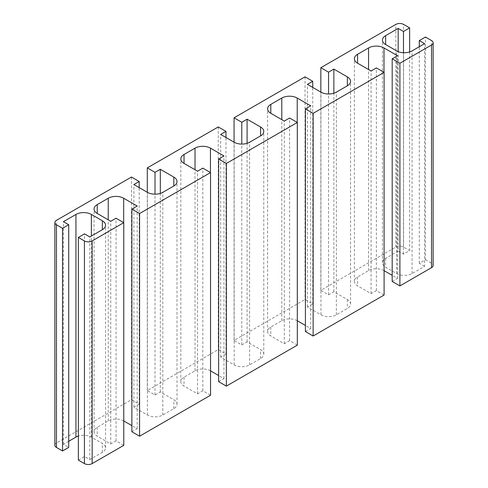 <?xml version="1.0" encoding="UTF-8"?>
<svg xmlns="http://www.w3.org/2000/svg" width="488" height="488" viewBox="0 0 488 488"><rect width="100%" height="100%" fill="white"/><g stroke="black" fill="none" stroke-linecap="round" stroke-linejoin="round"><path stroke-width="0.37" stroke-dasharray="2.44 1.83" d="M409.639 51.948L409.639 250.57L403.472 254.132L398.171 251.07L398.171 51.637M403.472 254.132L403.472 52.722M398.171 251.07L385.636 258.304A10.907 6.295 0 0 0 382.44 262.764A10.907 6.295 0 0 0 385.636 267.217L396.628 273.561A10.907 6.295 0 0 0 412.055 273.561L424.584 266.326L424.584 43.658M424.584 266.326L419.284 263.264L425.457 259.701L425.457 37.033M419.284 263.264L419.284 46.72M425.457 259.701L431.526 263.209A5.453 3.148 180 0 1 433.124 265.435M392.193 281.466L397.494 278.404L392.193 275.342M384.093 270.663L383.995 270.608A10.907 6.295 0 0 0 368.568 270.608L357.576 276.958A10.907 6.295 0 0 0 354.386 281.411A10.907 6.295 0 0 0 357.576 285.864L371.075 293.654L376.376 290.592L384.093 295.045M305.415 331.565L310.722 328.503L305.415 325.441M297.32 320.762L297.222 320.707A10.907 6.295 0 0 0 281.796 320.707L270.803 327.051A10.907 6.295 0 0 0 267.607 331.505A10.907 6.295 0 0 0 270.803 335.957L284.303 343.753L289.604 340.691L297.32 345.144M218.642 381.659L223.943 378.603L218.642 375.54M210.541 370.862L210.45 370.807A10.907 6.295 0 0 0 195.023 370.807L184.031 377.151A10.907 6.295 0 0 0 180.834 381.604A10.907 6.295 0 0 0 184.031 386.057L197.53 393.853L202.831 390.79L210.541 395.243M131.87 431.758L137.171 428.696L131.87 425.634M123.769 420.961L123.671 420.906A10.907 6.295 0 0 0 108.244 420.906L97.258 427.25A10.907 6.295 0 0 0 94.062 431.703A10.907 6.295 0 0 0 97.258 436.156L110.752 443.952L116.059 440.89L123.769 445.343M78.361 460.092L84.528 456.53L89.829 459.592L102.364 452.358A10.907 6.295 0 0 0 105.561 447.905A10.907 6.295 0 0 0 102.364 443.452L91.372 437.102A10.907 6.295 0 0 0 78.361 436.052M68.716 441.28L63.416 444.342L68.716 447.405M54.876 445.233A5.453 3.148 180 0 1 56.474 443.006L131.486 399.696L139.196 404.149L133.895 407.212L147.394 415.007A10.907 6.295 0 0 0 162.815 415.007L173.807 408.657A10.907 6.295 0 0 0 177.004 404.204A10.907 6.295 0 0 0 173.807 399.751L160.314 391.962L155.007 395.018L147.297 390.565L218.258 349.597L225.968 354.05L220.667 357.112L234.167 364.908A10.907 6.295 0 0 0 249.594 364.908L260.586 358.558A10.907 6.295 0 0 0 263.776 354.105A10.907 6.295 0 0 0 260.586 349.652L247.087 341.862L241.78 344.925L234.069 340.471L305.031 299.498L312.747 303.951L307.44 307.013L320.939 314.809A10.907 6.295 0 0 0 336.366 314.809L347.358 308.459A10.907 6.295 0 0 0 350.555 304.006A10.907 6.295 0 0 0 347.358 299.553L333.859 291.763L328.558 294.825L320.842 290.372L395.853 247.062A5.453 3.148 180 0 1 403.57 247.062L409.639 250.57M84.528 456.53L84.528 233.868M89.829 459.592L89.829 236.93M63.416 444.342L63.416 221.674M397.494 278.404L397.494 55.742M371.075 293.654L371.075 70.992M376.376 290.592L376.376 67.93M310.722 328.503L310.722 105.835M284.303 343.753L284.303 121.091M289.604 340.691L289.604 118.029M223.943 378.603L223.943 155.934M197.53 393.853L197.53 171.19M202.831 390.79L202.831 168.128M137.171 428.696L137.171 206.034M110.752 443.952L110.752 221.29M116.059 440.89L116.059 218.227M139.196 404.149L139.196 187.612M133.895 407.212L133.895 184.549M160.314 391.962L160.314 193.425M155.007 395.018L155.007 194.187M147.297 390.565L147.297 192.284M131.486 177.034L131.486 399.696M218.258 126.935L218.258 349.597M225.968 354.05L225.968 137.512M220.667 357.112L220.667 134.45M247.087 341.862L247.087 143.326M241.78 344.925L241.78 144.088M234.069 340.471L234.069 142.185M305.031 76.836L305.031 299.498M328.558 294.825L328.558 93.989M320.842 290.372L320.842 92.086M333.859 291.763L333.859 93.226M307.44 307.013L307.44 84.351M312.747 303.951L312.747 87.413M385.636 258.304L385.636 267.217M396.628 273.561L396.628 50.898M412.055 273.561L412.055 50.898M431.526 263.209L431.526 40.541M102.364 452.358L102.364 443.452M91.372 437.102L91.372 236.039M383.995 270.608L383.995 72.328M368.568 270.608L368.568 69.546M357.576 276.958L357.576 285.864M297.222 320.707L297.222 122.427M281.796 320.707L281.796 119.645M270.803 327.051L270.803 335.957M210.45 370.807L210.45 172.526M195.023 370.807L195.023 169.739M184.031 377.151L184.031 386.057M123.671 420.906L123.671 222.626M108.244 420.906L108.244 219.838M97.258 427.25L97.258 436.156M147.394 415.007L147.394 192.339M162.815 415.007L162.815 192.339M173.807 408.657L173.807 399.751M234.167 364.908L234.167 142.24M249.594 364.908L249.594 142.24M260.586 358.558L260.586 349.652M347.358 299.553L347.358 308.459M336.366 314.809L336.366 92.147M320.939 314.809L320.939 92.147M56.474 443.006L56.474 220.338M395.853 247.062L395.853 24.4M403.57 247.062L403.57 24.4M382.44 262.764L382.44 40.095M105.561 447.905L105.561 225.236M354.386 281.411L354.386 58.743M267.607 331.505L267.607 108.842M180.834 381.604L180.834 158.942M94.062 431.703L94.062 209.041M177.004 404.204L177.004 181.542M263.776 354.105L263.776 131.443M350.555 304.006L350.555 81.343"/><path stroke-width="0.73" d="M403.472 52.722L403.472 31.47L409.639 27.907L409.639 51.948M398.171 51.637L398.171 28.408L403.472 31.47M419.284 46.72L419.284 40.595L424.584 43.658L412.055 50.898A10.907 6.295 180 0 1 396.628 50.898L385.636 44.548A10.907 6.295 180 0 1 382.44 40.095A10.907 6.295 180 0 1 385.636 35.642L398.171 28.408M399.904 285.919L392.193 281.466L392.193 58.804L399.904 63.257L399.904 285.919L431.526 267.662A5.453 3.148 180 0 0 433.124 265.435L433.124 42.767A5.453 3.148 180 0 0 431.526 40.541L425.457 37.033L419.284 40.595M392.193 275.342L384.093 270.663M357.576 63.196L357.576 54.29A10.907 6.295 180 0 0 354.386 58.743A10.907 6.295 180 0 0 357.576 63.196L371.075 70.992L376.376 67.93L384.093 72.383L384.093 295.045L313.131 336.019L305.415 331.565L305.415 108.897L313.131 113.35L313.131 336.019M305.415 325.441L297.32 320.762M270.803 113.295L270.803 104.389A10.907 6.295 180 0 0 267.607 108.842A10.907 6.295 180 0 0 270.803 113.295L284.303 121.091L289.604 118.029L297.32 122.482L297.32 345.144L226.359 386.112L218.642 381.659L218.642 158.996L226.359 163.45L226.359 386.112M218.642 375.54L210.541 370.862M184.031 163.395L184.031 154.489A10.907 6.295 180 0 0 180.834 158.942A10.907 6.295 180 0 0 184.031 163.395L197.53 171.19L202.831 168.128L210.541 172.581L210.541 395.243L139.58 436.211L131.87 431.758L131.87 209.096L139.58 213.549L139.58 436.211M131.87 425.634L123.769 420.961M97.258 213.494L97.258 204.588A10.907 6.295 180 0 0 94.062 209.041A10.907 6.295 180 0 0 97.258 213.494L110.752 221.29L116.059 218.227L123.769 222.68L123.769 445.343L92.147 463.6A5.453 3.148 180 0 1 84.43 463.6L78.361 460.092L78.361 237.43L84.528 233.868L89.829 236.93L102.364 229.696L102.364 220.783A10.907 6.295 180 0 1 105.561 225.236A10.907 6.295 180 0 1 102.364 229.696M78.361 436.052A10.907 6.295 0 0 0 75.945 437.102L68.716 441.28M62.543 450.967L62.543 228.299L68.716 224.736L68.716 447.405L62.543 450.967L56.474 447.459A5.453 3.148 180 0 1 54.876 445.233L54.876 222.565A5.453 3.148 180 0 1 56.474 220.338L131.486 177.034L139.196 181.487L139.196 187.612M68.716 224.736L63.416 221.674L75.945 214.439A10.907 6.295 180 0 1 91.372 214.439L102.364 220.783M62.543 228.299L56.474 224.791A5.453 3.148 180 0 1 54.876 222.565M357.576 54.29L368.568 47.946A10.907 6.295 180 0 1 383.995 47.946L397.494 55.742L392.193 58.804M384.093 72.383L313.131 113.35M270.803 104.389L281.796 98.045A10.907 6.295 180 0 1 297.222 98.045L310.722 105.835L305.415 108.897M297.32 122.482L226.359 163.45M184.031 154.489L195.023 148.145A10.907 6.295 180 0 1 210.45 148.145L223.943 155.934L218.642 158.996M210.541 172.581L139.58 213.549M97.258 204.588L108.244 198.244A10.907 6.295 180 0 1 123.671 198.244L137.171 206.034L131.87 209.096M123.769 222.68L92.147 240.938A5.453 3.148 180 0 1 84.43 240.938L78.361 237.43M160.314 193.425L160.314 169.293L173.807 177.089A10.907 6.295 180 0 1 177.004 181.542A10.907 6.295 180 0 1 173.807 185.995L162.815 192.339A10.907 6.295 180 0 1 147.394 192.339L133.895 184.549L139.196 181.487M155.007 194.187L155.007 172.356L160.314 169.293M147.297 192.284L147.297 167.903L155.007 172.356M147.297 167.903L218.258 126.935L225.968 131.388L225.968 137.512M247.087 143.326L247.087 119.2L260.586 126.99A10.907 6.295 180 0 1 263.776 131.443A10.907 6.295 180 0 1 260.586 135.896L249.594 142.24A10.907 6.295 180 0 1 234.167 142.24L220.667 134.45L225.968 131.388M241.78 144.088L241.78 122.256L247.087 119.2M234.069 142.185L234.069 117.803L241.78 122.256M234.069 117.803L305.031 76.836L312.747 81.289L312.747 87.413M328.558 93.989L328.558 72.163L333.859 69.101L347.358 76.891A10.907 6.295 180 0 1 350.555 81.343A10.907 6.295 180 0 1 347.358 85.796L336.366 92.147A10.907 6.295 180 0 1 320.939 92.147L307.44 84.351L312.747 81.289M320.842 92.086L320.842 67.71L328.558 72.163M333.859 93.226L333.859 69.101M320.842 67.71L395.853 24.4A5.453 3.148 180 0 1 403.57 24.4L409.639 27.907M433.124 42.767A5.453 3.148 180 0 1 431.526 44.994L399.904 63.257M385.636 44.548L385.636 35.642M91.372 236.039L91.372 214.439M75.945 437.102L75.945 214.439M56.474 447.459L56.474 224.791M383.995 72.328L383.995 47.946M368.568 69.546L368.568 47.946M297.222 122.427L297.222 98.045M281.796 119.645L281.796 98.045M210.45 172.526L210.45 148.145M195.023 169.739L195.023 148.145M123.671 222.626L123.671 198.244M108.244 219.838L108.244 198.244M92.147 463.6L92.147 240.938M173.807 185.995L173.807 177.089M260.586 135.896L260.586 126.99M347.358 85.796L347.358 76.891M431.526 267.662L431.526 44.994M84.43 463.6L84.43 240.938"/></g></svg>

